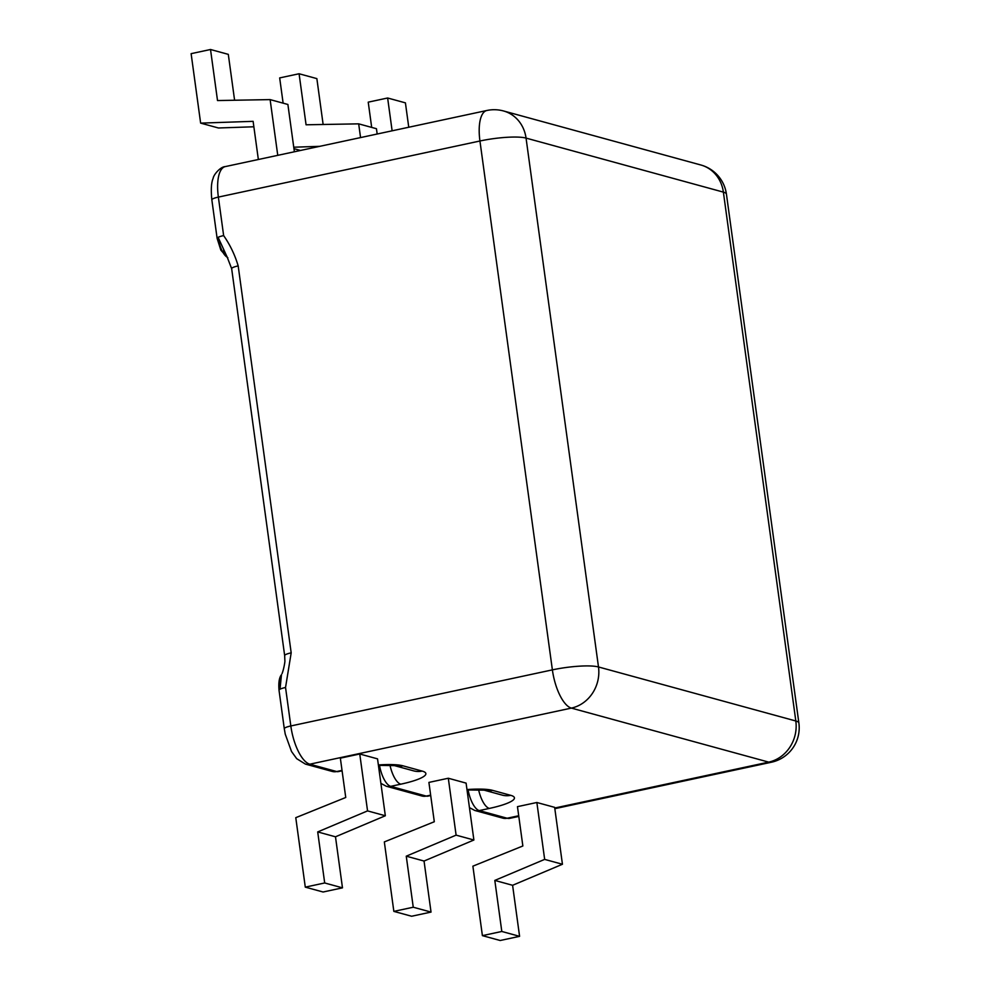 <?xml version="1.0" encoding="UTF-8"?>
<svg xmlns="http://www.w3.org/2000/svg" width="990" height="990" viewBox="0 0 990 990"><rect width="100%" height="100%" fill="white"/><g stroke="black" fill="none" stroke-linecap="round" stroke-linejoin="round"><path stroke-width="1.49" d="M342.033 770.393L336.662 771.544L309.808 764.193L571.379 708.098A35.195 13.415 -102.1 0 1 552.383 669.871L479.94 141.001L218.369 197.097L223.641 235.595C230.064 244.827 234.915 254.925 238.182 265.902L291.184 652.843L285.541 687.481A11.162 2.005 172.2 0 0 280.022 689.201L281.457 674.759A18.711 7.128 -102.1 0 0 280.022 689.201A11.162 2.005 -7.8 0 0 279.019 690.228C278.4 682.667 279.217 677.507 281.457 674.759M253.861 126.782L218.419 127.982L200.636 123.119L191.12 53.658L210.524 49.5L228.306 54.363L234.593 100.237M210.524 49.5L217.515 100.547L270.122 99.606L287.892 104.47L294.377 151.779M270.122 99.606L277.757 155.343M258.353 159.501L253.118 121.337L200.636 123.119M377.178 134.021L376.447 128.712L358.677 123.849L306.071 124.79L299.079 73.755L316.862 78.618L323.136 124.492M300.502 150.468L293.956 148.673M299.079 73.755L279.675 77.913L283.128 103.17M358.677 123.849L360.558 137.585M293.758 147.213L319.795 146.322M392.127 130.816L387.635 97.998L405.417 102.861L408.759 127.252M387.635 97.998L368.231 102.156L371.683 127.413M448.309 778.239L428.905 782.409L434.301 821.737L384.33 841.921L393.847 911.382L413.251 907.224L406.259 856.177L456.105 835.139L448.309 778.239L466.092 783.115L473.888 840.015L456.105 835.139M562.444 864.258L512.597 885.295L519.589 936.342L500.185 940.5L482.402 935.637L472.886 866.176L522.856 845.98L517.461 806.652L536.865 802.494L554.648 807.357L562.444 864.258L544.661 859.394L536.865 802.494M385.333 815.76L335.486 836.798L342.478 887.844L323.074 892.002L305.291 887.139L295.775 817.678L345.745 797.482L340.35 758.154L359.754 753.996L377.536 758.86L385.333 815.76L367.55 810.897L359.754 753.996M305.291 887.139L324.695 882.969L317.703 831.922L367.55 810.897M342.478 887.844L324.695 882.969M393.847 911.382L411.63 916.245L431.034 912.087L424.042 861.04L473.888 840.015M431.034 912.087L413.251 907.224M482.402 935.637L501.806 931.466L494.814 880.419L544.661 859.394M519.589 936.342L501.806 931.466M512.597 885.295L494.814 880.419M424.042 861.04L406.259 856.177M335.486 836.798L317.703 831.922M226.92 256.534L218.122 237.328A11.162 2.005 -7.8 0 1 223.641 235.595M226.982 256.596L231.66 268.661L284.662 655.59A11.162 2.005 -7.8 0 1 291.184 652.843M231.66 268.661A11.162 2.005 -7.8 0 1 238.182 265.902M700.858 164.996A35.195 31.928 105.3 0 1 723.381 192.122A35.195 6.311 172.2 0 1 726.437 194.176A35.195 35.195 0 0 0 700.858 164.996L503.526 110.967A35.195 31.928 105.3 0 1 526.049 138.093L598.492 666.963L795.824 720.992L723.381 192.122L526.049 138.093A35.195 6.311 -7.8 0 0 479.94 141.001A35.195 13.415 77.9 0 1 486.845 110.496L225.287 166.592A35.195 13.415 77.9 0 0 218.369 197.097A11.162 2.005 -7.8 0 0 211.848 199.856L217.119 238.355A11.162 2.005 -7.8 0 1 218.122 237.328A18.711 7.128 -102.1 0 0 226.871 257.004L220.832 250.111L217.119 238.355M554.833 808.682L771.383 762.238A35.195 13.415 -102.1 0 1 768.71 762.127L571.379 708.098A35.195 31.928 -74.7 0 0 598.492 666.963A35.195 6.311 -7.8 0 0 552.383 669.871L290.825 725.967L285.541 687.481M726.437 194.176L798.88 723.047A35.195 6.311 172.2 0 0 795.824 720.992A35.195 31.928 -74.7 0 1 768.71 762.127L554.734 808.026M223.653 250.185A11.162 10.123 -74.7 0 0 224.099 252.165M378.378 764.948A42.929 7.697 -7.8 0 1 402.992 765.827L422.161 771.086A42.929 7.697 -7.8 0 1 400.789 784.179A21.458 8.18 -102.1 0 1 389.973 765.183M430.65 795.143L426.257 796.084L390.704 786.345L400.789 784.179M466.971 789.562A42.929 7.697 -7.8 0 1 492.587 790.366L510.716 795.329A42.929 7.697 -7.8 0 1 489.345 808.422A21.458 8.18 -102.1 0 1 478.578 789.673M518.711 815.748L507.14 818.235L479.259 810.587L489.345 808.422M342.082 770.802L338.295 771.606A21.458 8.18 -102.1 0 1 336.662 771.544A11.162 10.123 105.3 0 1 332.219 771.433L305.378 764.082A11.162 10.123 105.3 0 0 309.808 764.193A35.195 13.415 -102.1 0 1 290.825 725.967A11.162 2.005 -7.8 0 0 284.291 728.727L279.019 690.228M502.71 818.111L509.825 818.334A35.195 13.415 -102.1 0 1 507.14 818.235A11.162 10.123 -74.7 0 1 502.71 818.111L474.816 810.476A11.162 10.123 -74.7 0 0 479.259 810.587A21.458 8.18 -102.1 0 1 468.097 789.884M378.428 765.357L394.515 765.629A21.458 19.466 -74.7 0 0 402.992 765.827M380.89 783.362L386.261 786.233A11.162 10.123 -74.7 0 0 390.704 786.345A21.458 8.18 -102.1 0 1 379.479 765.295M394.453 765.616L413.634 770.863A21.458 19.466 -74.7 0 0 422.161 771.086M430.712 795.539L427.89 796.146A21.458 8.18 -102.1 0 1 426.257 796.084A11.162 10.123 -74.7 0 1 421.827 795.972L386.261 786.233M467.032 789.946L484.11 790.156A21.458 19.466 -74.7 0 0 492.587 790.366M484.061 790.144L502.19 795.106A21.458 19.466 -74.7 0 0 510.716 795.329M503.526 110.967A35.195 35.195 0 0 0 486.845 110.496M211.848 199.856C210.821 189.733 211.266 182.531 213.172 178.262C213.58 174.735 220.399 166.691 225.287 166.592M509.825 818.334L518.797 816.416M771.383 762.238A35.195 35.195 0 0 0 798.88 723.047M338.295 771.606L332.219 771.433M284.291 728.727L285.256 734.184L291.518 751.497L296.691 758.662L305.378 764.082M421.827 795.972L427.89 796.146M469.446 807.617L474.816 810.476M226.871 257.004L227.849 257.771M284.662 655.59L284.873 660.788C285.219 660.342 283.92 669.116 282.026 673.646L282.026 673.646"/></g></svg>
